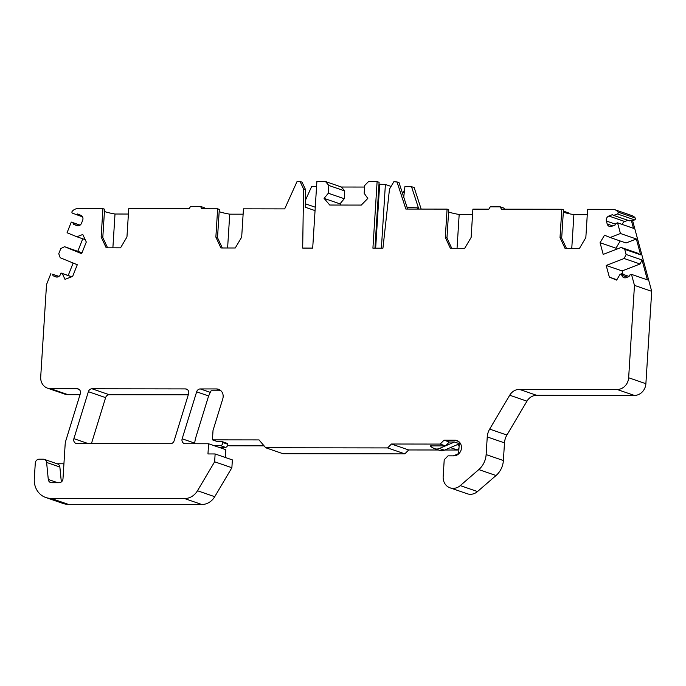 <?xml version="1.0" encoding="UTF-8"?>
<svg xmlns="http://www.w3.org/2000/svg" width="686" height="686" viewBox="0 0 686 686"><rect width="100%" height="100%" fill="white"/><g stroke="black" fill="none" stroke-linecap="round" stroke-linejoin="round"><path stroke-width="1.03" d="M407.621 209.059L398.918 182.322L393.901 181.627L389.494 189.087L382.934 248.195L372.918 248.178L377.111 181.61L368.502 181.593L364.678 185.503L364.18 193.298L367.807 198.434L361.29 205.08L329.743 205.037L324.066 198.374L339.982 203.862L341.002 205.054M53.071 275.755L56.878 277.067A3.962 3.55 -71 0 1 55.695 276.835L53.071 275.755L52.522 274.254L58.893 276.449M58.987 276.372L52.522 274.254M504.45 209.196L503.936 208.098L500.291 206.838L490.25 206.829L488.861 209.17L472.894 209.153L471.119 237.459L464.696 248.306L450.359 248.281L445.3 237.425L447.083 209.119L448.747 209.684L446.963 237.991L451.748 248.289M445.3 237.425L446.963 237.991M170.462 443.713A3.962 3.55 -71 0 0 174.107 440.815L188.59 393.841A3.962 3.55 -71 0 0 185.434 388.911L92.018 388.782A3.962 3.55 -71 0 0 88.374 391.68L73.891 438.654A3.962 3.55 -71 0 0 77.038 443.585L170.462 443.713M80.022 394.682L67.965 394.664A11.876 10.642 109 0 1 64.836 394.141L47.591 388.199A11.876 10.642 109 0 1 40.706 376.957L46.519 284.579L50.875 273.577M67.965 394.664L50.721 388.722A11.876 10.642 109 0 1 47.591 388.199M506.903 435.044L489.667 429.102L509.715 395.222L526.951 401.164L506.903 435.044A15.829 14.192 -71 0 0 504.493 442.873L503.378 460.538A19.791 17.742 -71 0 1 496.029 475.527L477.507 491.553A11.876 10.642 -71 0 1 470.416 494.297A11.876 10.642 -71 0 1 467.286 493.774L450.05 487.832A11.876 10.642 -71 0 1 443.165 476.59L444.219 459.749L448.052 455.838L453.789 455.847A7.915 7.092 -71 0 0 461.301 449.193A7.915 7.092 -71 0 0 456.859 440.532A7.915 7.092 -71 0 0 454.775 440.189L444.022 440.172L440.189 444.082L391.432 444.013L387.599 447.924L265.714 447.761L282.949 453.703L404.843 453.866L387.599 447.924M107.591 247.818L102.797 237.528L101.142 236.953L102.926 208.647L77.827 208.613A7.915 7.092 -71 0 0 72.219 211.331A1.183 1.063 -71 0 0 72.553 213.2L82.526 216.87M76.129 214.667L77.552 213.963L80.837 215.31A3.962 3.55 -71 0 1 82.663 220.335L81.497 223.276A3.962 3.55 -71 0 1 76.755 225.608L73.471 224.262L78.058 225.848M621.164 247.466L637.08 252.945L640.638 254.823L636.359 238.994L620.444 233.506L610.12 237.502L604.503 235.195L600.053 242.715L603.208 254.403L621.164 247.466L624.723 249.335L626.112 254.497L642.027 259.977L647.395 279.862L631.489 274.374L629.757 275.043L629.019 276.544L626.258 277.616A3.962 3.55 109 0 1 621.808 275.266L627.373 277.187M45.773 497.504L63.018 503.447A19.791 17.742 -71 0 0 68.231 504.321L201.821 504.502L184.585 498.559L50.996 498.379A19.791 17.742 -71 0 1 45.773 497.504A19.791 17.742 -71 0 1 34.3 478.777L35.286 463.11A3.962 3.55 -71 0 1 39.119 459.2L43.278 459.208A3.962 3.55 -71 0 1 46.605 462.441L59.871 467.02A3.962 3.55 -71 0 0 57.581 463.95L44.324 459.38M102.797 237.528L104.581 209.213L102.926 208.647M68.206 275.506L73.145 263.03M396.928 181.636L405.855 209.059L447.083 209.119M450.05 487.832A11.876 10.642 -71 0 0 453.18 488.355A11.876 10.642 -71 0 0 460.263 485.611L478.794 469.584A19.791 17.742 -71 0 0 486.134 454.595L487.249 436.931A15.829 14.192 -71 0 1 489.667 429.102M561.68 238.153L563.463 209.847L561.808 209.273L560.025 237.579L561.68 238.153L566.473 248.443M80.099 225.119L71.284 222.084L67.056 232.751L76.875 236.773L82.783 234.483L86.29 242.021L81.66 253.691L64.578 246.703L60.788 248.572L58.747 253.717L60.214 257.739L77.286 264.727L72.665 276.398L64.999 279.356L62.297 273.551L71.67 276.784M57.075 463.779L63.927 463.787M46.605 462.441L48.286 479.471A3.962 3.55 -71 0 0 51.613 482.712L59.15 482.721A3.962 3.55 -71 0 0 62.983 478.811L65.136 444.597A15.829 14.192 -71 0 1 65.873 440.549L80.322 393.695A3.962 3.55 -71 0 0 77.166 388.756L50.721 388.722M560.025 237.579L565.075 248.443L579.421 248.461L585.835 237.613L587.619 209.307L612.709 209.341A7.915 7.092 109 0 1 614.802 209.693A7.915 7.092 109 0 1 617.975 212.077A1.183 1.063 109 0 1 617.409 213.946L613.644 215.404L629.559 220.883L631.283 220.223L633.478 228.318L617.563 222.83L615.831 223.499L615.093 225.008L611.646 226.337A3.962 3.55 109 0 1 607.196 223.996L612.752 225.908M626.112 254.497L624.149 258.502L606.192 265.448L609.348 277.127L616.637 280.111L620.067 274.314L621.413 273.791L629.079 276.432M609.348 277.127L616.868 279.725M459.26 443.645L454.501 442.007L449.33 441.998L444.022 440.172M459.148 445.385L457.176 444.708M459.26 442.016L458.977 442.016A2.375 2.127 -71 0 1 459.277 443.353L458.728 452.117A2.375 2.127 -71 0 1 457.176 454.321L453.223 455.847M449.33 441.998L445.497 445.909L440.189 444.082M438.423 449.999L408.676 449.956L391.432 444.013M458.96 448.464L457.433 450.025L444.794 450.007M457.433 450.025L450.47 447.624M445.497 445.909L430.371 445.891A3.962 3.55 -71 0 0 431.657 447.161L433.603 448.232A7.915 7.092 -71 0 0 434.607 448.678A7.915 7.092 -71 0 0 439.417 448.464L444.391 450.179A7.915 7.092 -71 0 1 439.58 450.393L434.607 448.678M526.951 401.164A11.876 10.642 109 0 1 534.017 395.651A11.876 10.642 109 0 1 536.641 395.308L634.396 395.436L617.151 389.494A11.876 10.642 -71 0 0 628.65 377.763L634.464 285.385L651.7 291.327L632.612 220.678L631.283 220.223M634.396 395.436A11.876 10.642 -71 0 0 645.886 383.706L651.7 291.327M265.714 447.761L259.034 439.915L212.428 439.855L213.02 430.456L222.779 398.815A7.915 7.092 -71 0 0 218.56 389.296A7.915 7.092 -71 0 0 216.467 388.945L200.286 388.928L210.276 392.375M610.12 237.502L626.035 242.981L636.359 238.994M402.631 193.718L404.551 189.851M640.638 254.823L624.723 249.335M613.644 215.404L612.315 214.701L608.859 216.03L624.775 221.518L627.896 220.309M403.745 197.139L404.903 186.652L411.514 186.661L414.173 187.578L421.17 209.084M214.632 461.789L231.877 467.732L232.365 459.903L215.13 453.961L214.632 461.789L197.491 490.747A15.829 14.192 -71 0 1 184.585 498.559M231.877 467.732L214.735 496.69L197.491 490.747M188.281 394.827L109.254 394.724A3.962 3.55 -71 0 0 105.61 397.623L91.435 443.602M77.81 251.256L82.749 238.797M82.011 252.808L64.578 246.703M600.053 242.715L615.968 248.203L616.277 249.352M220.952 390.78L211.142 390.763A34.034 30.51 -71 0 0 207.884 398.309L195.93 437.068A27.706 24.833 -71 0 0 194.661 443.748M620.444 233.506L617.563 222.83M634.464 285.385L631.489 274.374M194.713 443.13L182.15 438.8L196.642 391.826A3.962 3.55 109 0 1 200.286 388.928M617.151 389.494L519.396 389.365L536.641 395.308M622.288 224.459A3.962 3.55 109 0 1 624.775 221.518M607.196 223.996L606.398 221.046A3.962 3.55 109 0 1 608.859 216.03M509.715 395.222A11.876 10.642 109 0 1 516.772 389.708A11.876 10.642 109 0 1 519.396 389.365M73.471 224.262L72.93 222.761L79.996 225.197M72.93 222.761L71.284 222.084M217.642 208.801L215.867 237.107L217.522 237.682L219.306 209.376L217.642 208.801L201.675 208.784L200.586 206.426L190.545 206.417L189.156 208.767L128.736 208.681L126.953 236.987L120.539 247.835L106.193 247.809L101.142 236.953M565.324 212.771L564.775 211.597L568.42 212.849L568.788 213.638M391.071 186.421L385.395 184.465L378.981 184.217M364.575 187.055L341.396 187.021L325.481 181.533L316.881 181.524L312.696 248.092L302.68 248.083L303.564 188.967L300.091 181.498L297.064 181.498L284.681 208.896L243.453 208.836L241.678 237.142L235.255 247.989L220.918 247.972L215.867 237.107M377.111 181.61L379.101 182.296L374.95 248.178M457.048 248.289L459.174 214.486L472.56 214.504M620.238 240.983L615.968 248.203M341.396 187.021L344.741 190.94L344.243 198.734L328.337 193.246L324.066 198.374M339.982 203.862L344.243 198.734M623.025 274.349L622.108 270.936L606.192 265.448M500.291 206.838L501.389 209.187L561.808 209.273M624.149 258.502L640.064 263.99L622.108 270.936M406.995 207.121A11.876 1.544 -176.4 0 0 417.611 207.815L417.534 209.076M227.615 445.085L229.673 445.797L264.084 445.84M56.904 277.067A3.962 3.55 -71 0 0 60.437 274.503L61.02 273.028L71.781 276.741M182.15 438.8A3.962 3.55 -71 0 0 185.306 443.731L208.595 443.765L207.961 453.943L215.13 453.961M220.352 445.6L225.325 447.315A2.375 2.127 -71 0 0 227.546 444.168L227.34 443.405L222.367 441.69L222.573 442.453A2.375 2.127 -71 0 1 220.352 445.6L213.903 445.591L208.595 443.765M225.351 457.476L225.84 449.707L213.903 445.591M614.802 209.693L632.038 215.636A7.915 7.092 109 0 1 635.219 218.019A1.183 1.063 109 0 1 634.653 219.889L632.612 220.678M344.741 190.94L328.826 185.46L328.337 193.246M325.481 181.533L328.826 185.46M59.871 467.02L61.337 481.949M76.875 236.773L85.175 239.628M201.821 504.502A15.829 14.192 -71 0 0 214.735 496.69M459.174 214.486A39.574 5.154 3.6 0 1 448.601 211.974M408.676 449.956L404.843 453.866M564.775 211.597L563.352 211.588M587.285 214.658L573.89 214.641A39.574 5.154 3.6 0 1 563.317 212.128M571.764 248.452L573.89 214.641M642.027 259.977L640.064 263.99M112.881 247.818L115.008 214.015L128.402 214.032M104.435 211.502A39.574 5.154 -176.4 0 0 115.008 214.015M621.413 273.791L621.808 275.266M62.297 273.551L61.02 273.028M411.514 186.661L418.812 209.076M212.428 439.855L217.736 441.681L222.367 441.69M200.586 206.426L204.231 207.686L204.745 208.784M219.16 211.657A39.574 5.154 -176.4 0 0 229.733 214.169L243.118 214.186M315.268 207.215L305.339 203.793M300.091 181.498L302.08 182.184L305.553 189.653L305.287 207.249L315.054 210.619M222.307 247.972L217.522 237.682M227.606 247.98L229.733 214.169M316.563 186.532L311.65 186.523L305.39 200.381M303.564 188.967L305.553 189.653M385.395 184.465L381.39 248.186M375.654 248.178L379.658 184.457M454.501 442.007L445.574 445.831M225.325 447.315L218.877 447.306M445.385 445.909L439.417 448.464M450.359 447.624L444.391 450.179M459.251 443.816L450.548 447.546M458.72 441.544L454.775 440.189M68.231 504.321L50.996 498.379M73.891 438.654L88.245 443.602M503.378 460.538L486.134 454.595M504.493 442.873L487.249 436.931M79.139 389.442L77.166 388.756M628.65 377.763L645.886 383.706M105.61 397.623L88.374 391.68M220.412 390.308L216.467 388.945M196.642 391.826L208.69 395.976M606.398 221.046L615.496 224.185M187.407 389.588L185.434 388.911M109.254 394.724L92.018 388.782M496.029 475.527L478.794 469.584M48.286 479.471L57.71 482.721M477.507 491.553L460.263 485.611M617.409 213.946L634.653 219.889M617.975 212.077L635.219 218.019M222.573 442.453L227.546 444.168"/></g></svg>
